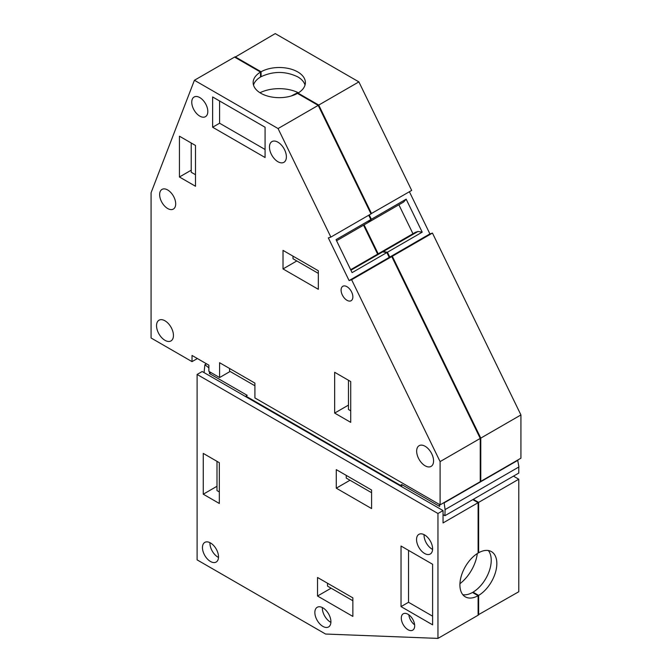 <?xml version="1.0" encoding="UTF-8"?>
<svg xmlns="http://www.w3.org/2000/svg" width="672" height="672" viewBox="0 0 672 672"><rect width="100%" height="100%" fill="white"/><g stroke="black" fill="none" stroke-linecap="round" stroke-linejoin="round"><path stroke-width="1.01" d="M370.952 213.788L411.684 190.42L358.882 81.892L275.243 33.6L234.906 57.28M480.245 481.06L480.782 481.37L520.926 458.195L520.926 414.935L432.449 233.083L429.912 233.906L409.399 191.738M358.882 81.892L318.738 105.067L297.998 93.089A26.116 15.078 0 0 0 305.382 82.58A26.116 15.078 0 0 0 297.73 71.921A26.116 15.078 0 0 0 261.072 71.77L261.072 76.7C273.361 71.005 285.583 71.056 297.73 76.852A26.116 15.078 0 0 1 305.029 85.05M261.072 71.77L235.099 56.776M371.54 213.595L318.738 105.067M429.912 233.906L389.777 257.082L387.416 252.244L422.209 232.159L406.157 199.172L371.372 219.257L369.256 214.914M432.449 233.083L392.305 256.259L389.777 257.082M520.926 414.935L480.782 438.11L392.305 256.259M480.782 481.37L480.782 438.11M380.68 252.529L383.183 251.58L387.416 252.244M364.09 224.868L378.176 253.823M368.483 222.239L371.372 219.257M297.998 93.089L297.998 93.71M260.534 76.39L261.072 76.7M406.157 199.172L403.645 202.028L368.852 222.113M398.874 204.784L412.961 233.738M380.621 252.412L415.414 232.319L417.976 231.487L422.209 232.159M417.976 231.487L383.183 251.58M254.915 385.778L229.58 371.154L229.58 368.483M350.717 410.81L348.466 409.508L348.466 380.26M293.009 256.15L293.009 258.754L318.335 273.378M195.502 174.72L191.226 172.25L191.226 143.002M230.118 371.465L219.584 377.546L219.584 362.712L254.915 383.107L254.915 397.942L440.101 504.857L480.245 481.681L480.245 438.421L391.768 256.57L389.239 257.393L349.096 280.568L328.339 237.905L330.868 237.082L278.065 128.554L194.418 80.262L151.074 192.746L151.074 337.991L192.024 361.628L197.375 358.537M253.504 85.05A26.116 15.078 0 0 1 260.534 77.011L260.534 72.08L234.562 57.086L194.418 80.262M260.534 72.08A26.116 15.078 0 0 0 253.151 82.58A26.116 15.078 0 0 0 260.803 93.248A26.116 15.078 0 0 0 297.461 93.4L318.2 105.378L278.065 128.554M330.868 237.082L371.011 213.906L318.2 105.378M336.58 240.752L368.315 222.424L370.835 219.568L368.718 215.225M363.552 225.179L377.639 254.134M350.666 269.707L380.092 252.714L382.654 251.882L386.879 252.554L389.239 257.393M192.024 361.628L192.024 355.446L208.883 365.182L208.883 371.364L219.584 377.546M391.768 256.57L351.624 279.745L349.096 280.568M480.245 438.421L440.101 461.597L351.624 279.745M440.101 504.857L440.101 461.597M386.879 252.554L352.094 272.639L336.042 239.652L370.835 219.568M382.654 251.882L350.91 270.211M212.629 127.235L212.629 96.953L265.079 127.235L265.079 157.517L212.629 127.235L219.584 123.22L265.079 149.486M199.786 97.574A11.357 6.552 -120 0 0 194.107 97.012A11.357 6.552 -120 0 0 192.368 106.109A11.357 6.552 -120 0 0 199.786 116.113A11.357 6.552 -120 0 0 205.456 116.676A11.357 6.552 -120 0 0 207.203 107.579A11.357 6.552 -120 0 0 199.786 97.574M171.52 193.326A11.357 6.552 -120 0 0 161.994 189.403A11.357 6.552 -120 0 0 163.817 205.153A11.357 6.552 -120 0 0 173.342 209.076A11.357 6.552 -120 0 0 171.52 193.326M164.993 320.804A11.962 6.905 -120 0 0 159.012 320.216A11.962 6.905 -120 0 0 157.181 329.801A11.962 6.905 -120 0 0 164.993 340.334A11.962 6.905 -120 0 0 170.974 340.931A11.962 6.905 -120 0 0 172.805 331.346A11.962 6.905 -120 0 0 164.993 320.804M277.931 142.195A11.962 6.905 -120 0 0 271.95 141.599A11.962 6.905 -120 0 0 270.11 151.183A11.962 6.905 -120 0 0 277.931 161.725A11.962 6.905 -120 0 0 283.903 162.313A11.962 6.905 -120 0 0 285.743 152.729A11.962 6.905 -120 0 0 277.931 142.195M344.148 297.822A8.324 4.805 -120 0 0 351.137 300.703A8.324 4.805 -120 0 0 349.793 289.153A8.324 4.805 -120 0 0 342.812 286.28A8.324 4.805 -120 0 0 344.148 297.822M425.116 465.797A11.962 6.905 -120 0 0 431.096 466.393A11.962 6.905 -120 0 0 432.928 456.809A11.962 6.905 -120 0 0 425.116 446.267A11.962 6.905 -120 0 0 419.135 445.679A11.962 6.905 -120 0 0 417.304 455.255A11.962 6.905 -120 0 0 425.116 465.797M350.717 381.562L334.664 372.288L334.664 413.078L350.717 422.352L350.717 381.562M318.335 270.774L283.013 250.379L283.013 268.926L318.335 289.313L318.335 270.774M179.441 176.988L179.441 136.198L195.502 145.471L195.502 186.262L179.441 176.988L191.226 170.184M334.664 413.078L348.466 405.107M283.013 268.926L296.814 260.954M219.584 100.968L219.584 123.22M297.923 93.66L297.923 92.543A29.518 17.044 -0 0 0 259.972 92.744M297.923 92.543L291.203 95.995M517.65 460.085L518.944 466.939L445.082 509.586L444.142 502.858L518.003 460.219M445.082 509.586L444.923 515.71L518.784 473.063L518.784 467.04M478.103 614.897L518.784 591.738L518.784 479.212L513.458 476.137M208.883 367.853L204.884 364.728L204.061 372.599M204.884 364.728L206.489 363.804M209.656 371.809L209.37 373.498L210.983 372.574M209.37 373.498L247.237 395.363L245.91 396.136L400.403 485.335L401.747 484.562L401.747 486.73M439.362 504.428L439.648 506.453L401.747 484.562M444.923 515.71L443.05 514.626M400.403 485.335L400.403 485.948M473.315 499.313L478.64 502.387L518.784 479.212M478.64 614.914L478.64 595.4A26.116 15.078 120 0 0 495.482 572.368A26.116 15.078 120 0 0 491.434 551.62A26.116 15.078 120 0 0 478.64 552.754L478.64 502.387M245.91 396.757L245.91 396.136M462.815 594.703A26.116 15.078 120 0 0 472.5 592.469L478.103 595.703A26.116 15.078 120 0 1 465.318 596.845A26.116 15.078 120 0 1 461.261 576.097A26.116 15.078 120 0 1 478.103 553.064L478.103 502.698L443.05 522.934L443.05 510.577L437.959 513.509L197.106 374.455L197.106 559.868L325.559 634.032L437.959 638.4L437.959 513.509M478.103 502.698L472.786 499.624M437.959 638.4L478.103 615.224L478.103 595.703M473.029 592.78L473.029 592.158L478.64 595.4M478.103 552.451L478.64 552.754M473.029 592.158A26.116 15.078 120 0 0 489.023 571.712A26.116 15.078 120 0 0 488.326 550.528M197.106 374.455L202.188 371.515L443.05 510.577M346.256 475.398L346.256 478.078L371.591 492.702M219.316 491.929L216.997 490.594L216.997 461.336M327.524 583.246L327.524 586.118L352.859 600.743M371.591 508.57L371.591 490.022L336.269 469.627L336.269 488.174L371.591 508.57M203.263 453.407L203.263 494.197L219.316 503.471L219.316 462.68L203.263 453.407M317.537 577.475L317.537 596.022L352.859 616.417L352.859 597.87L317.537 577.475M424.578 534.912A11.357 6.552 -120 0 0 418.908 534.349A11.357 6.552 -120 0 0 417.161 543.455A11.357 6.552 -120 0 0 424.578 553.459A11.357 6.552 -120 0 0 430.256 554.022A11.357 6.552 -120 0 0 431.995 544.925A11.357 6.552 -120 0 0 424.578 534.912M407.988 614.25A9.458 5.46 -120 0 0 403.259 613.78A9.458 5.46 -120 0 0 401.806 621.365A9.458 5.46 -120 0 0 407.988 629.698A9.458 5.46 -120 0 0 412.717 630.168A9.458 5.46 -120 0 0 414.17 622.583A9.458 5.46 -120 0 0 407.988 614.25M322.888 607.841A11.357 6.552 -120 0 0 317.209 607.286A11.357 6.552 -120 0 0 315.47 616.384A11.357 6.552 -120 0 0 322.888 626.388A11.357 6.552 -120 0 0 328.566 626.951A11.357 6.552 -120 0 0 330.305 617.854A11.357 6.552 -120 0 0 322.888 607.841M210.487 561.49A11.357 6.552 -120 0 0 216.166 562.052A11.357 6.552 -120 0 0 217.904 552.955A11.357 6.552 -120 0 0 210.487 542.951A11.357 6.552 -120 0 0 204.809 542.388A11.357 6.552 -120 0 0 203.07 551.485A11.357 6.552 -120 0 0 210.487 561.49M401.033 606.606L401.033 546.042L432.608 564.27L432.608 624.842L401.033 606.606L408.526 602.28L432.608 616.19M350.011 480.236L336.269 488.174M216.997 486.268L203.263 494.197M331.111 588.185L317.537 596.022M424.066 534.635A11.357 6.552 -120 0 0 432.071 549.133L432.592 549.41M408.845 614.804A9.458 5.46 -120 0 0 414.624 624.817M322.367 607.564A11.357 6.552 -120 0 0 330.38 622.062L330.901 622.339M209.966 542.674A11.357 6.552 -120 0 0 217.98 557.164L218.501 557.449M408.526 550.368L408.526 602.28M459.934 583.699A29.518 17.044 120 0 0 477.305 553.577L477.162 553.661"/></g></svg>
